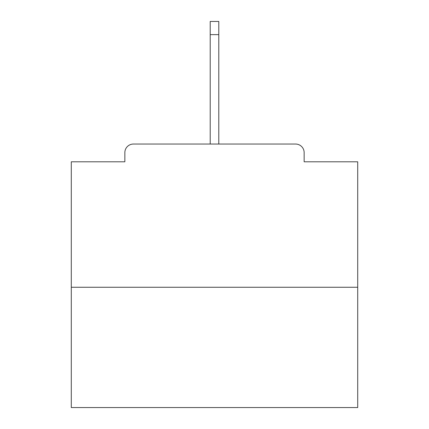 <?xml version="1.0" encoding="UTF-8"?>
<svg xmlns="http://www.w3.org/2000/svg" width="429" height="429" viewBox="0 0 429 429"><rect width="100%" height="100%" fill="white"/><g stroke="black" fill="none" stroke-linecap="round" stroke-linejoin="round"><path stroke-width="0.64" d="M304.15 161.797L304.15 152.633L304.15 161.797L357.711 161.797L357.711 407.55L71.289 407.55L71.289 161.797L124.85 161.797L124.85 152.633L124.85 161.797M357.711 287.253L71.289 287.253M304.15 152.633A8.591 8.591 0 0 0 295.56 144.042L133.44 144.042A8.591 8.591 0 0 0 124.85 152.633M295.56 144.042L259.18 144.042M169.82 144.042L133.44 144.042M218.795 34.626L210.205 34.626L210.205 21.45L218.795 21.45L218.795 144.042M210.205 34.626L210.205 144.042"/></g></svg>
